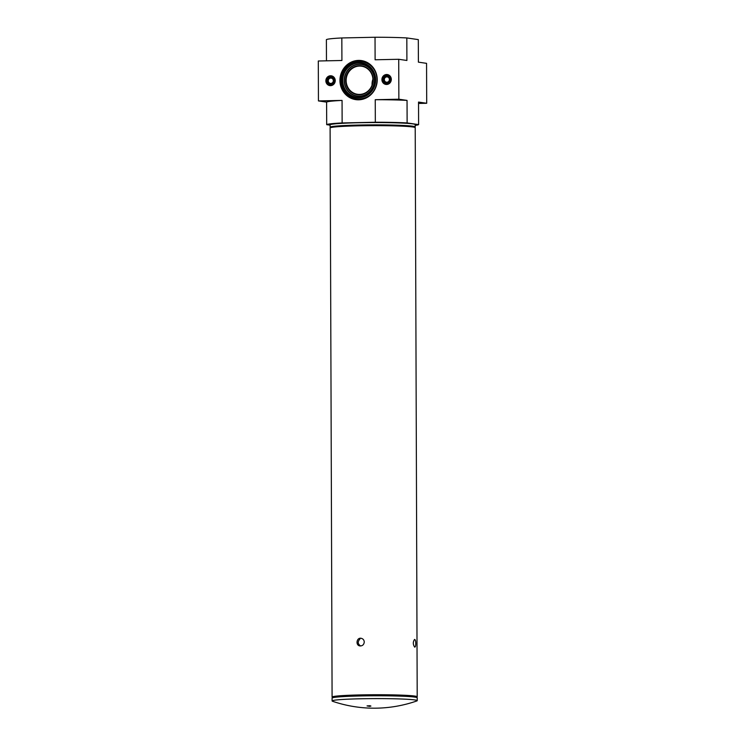 <?xml version="1.0" encoding="UTF-8"?>
<svg xmlns="http://www.w3.org/2000/svg" width="745" height="745" viewBox="0 0 745 745"><rect width="100%" height="100%" fill="white"/><g stroke="black" fill="none" stroke-linecap="round" stroke-linejoin="round"><path stroke-width="1.12" d="M364.258 642.041C364.091 639.974 363.038 638.726 361.101 638.288C356.51 637.375 355.384 645.505 359.984 645.934C362.508 645.98 363.923 644.676 364.258 642.041M360.645 645.971C357.702 644.015 357.479 641.696 359.956 639.014M415.775 643.475C415.747 641.119 415.375 639.769 414.667 639.415L414.592 639.415C412.86 641.892 412.888 644.472 414.686 647.144L414.76 647.154C415.431 646.93 415.766 645.701 415.775 643.475M333.276 697.599A42.558 2.198 -0.2 0 1 332.093 697.096L330.1 128A42.558 2.198 -0.2 0 1 330.165 127.889A42.558 2.198 -0.2 0 1 366.689 125.691A42.558 2.198 -0.2 0 1 412.879 126.995A42.558 2.198 -0.2 0 1 415.161 127.591A42.558 2.198 -0.2 0 1 415.216 127.702L417.2 696.798A42.558 2.198 -0.2 0 1 416.017 697.311M332.093 697.096A42.558 2.198 -0.2 0 1 367.583 694.796A42.558 2.198 -0.2 0 1 414.863 696.081A42.558 2.198 -0.2 0 1 417.2 696.798M330.091 125.151L326.692 124.657A46.041 2.384 -0.2 0 1 342.132 122.953L375.331 122.245A46.041 2.384 -0.2 0 1 407.124 122.934L418.606 124.611L418.532 102.074L426.699 103.266L418.532 103.443M418.606 124.611A46.041 2.384 -0.2 0 1 415.207 125.393M426.699 103.266L426.559 63.344L418.392 62.152L418.308 39.615L406.826 37.939L406.9 60.475L398.724 59.283L398.864 99.206L375.247 99.709A46.041 2.384 -0.2 0 1 407.04 100.398L398.864 99.206M342.132 122.953L342.057 100.417L318.441 100.92L318.301 60.997L341.918 60.494L341.834 37.958L375.033 37.25A46.041 2.384 -0.2 0 1 406.826 37.939M326.692 124.657L326.608 102.121A46.041 2.384 -0.2 0 1 342.057 100.417M326.468 60.829L326.394 39.653A46.041 2.384 -0.2 0 1 341.834 37.958M407.124 122.934L407.04 100.398M375.331 122.245L375.247 99.709M398.724 59.283L375.108 59.786L375.033 37.25M326.608 102.121L318.441 100.92M391.302 79.408A4.964 4.684 -81.7 0 0 381.971 78.83A4.964 4.684 -81.7 0 0 386.012 84.436A4.964 4.684 -81.7 0 0 391.302 79.408M335.241 80.6A4.964 4.684 -81.7 0 0 325.919 80.022A4.964 4.684 -81.7 0 0 329.961 85.628A4.964 4.684 -81.7 0 0 335.241 80.6M377.231 79.706A19.733 18.625 -81.7 0 0 349.2 63.241A19.733 18.625 -81.7 0 0 349.321 97.362A19.733 18.625 -81.7 0 0 377.231 79.706M330.147 124.797L330.277 124.666A42.428 2.198 -0.2 0 1 358.773 122.608A42.428 2.198 -0.2 0 1 415.021 124.368L415.151 124.499A42.558 2.198 179.8 0 0 358.727 122.729A42.558 2.198 179.8 0 0 330.147 124.797A42.558 2.198 179.8 0 0 330.091 124.909L330.1 127.227A42.558 2.198 179.8 0 0 330.156 127.339L330.286 127.469A42.428 2.198 179.8 0 0 330.463 127.581M372.938 79.166A14.183 13.391 -81.7 0 0 372.062 85.107M372.956 79.957A14.183 13.391 -81.7 0 0 361.604 66.212A14.183 13.391 -81.7 0 0 346.304 78.309A14.183 13.391 -81.7 0 0 357.507 94.28A14.183 13.391 -81.7 0 0 372.956 79.957M373.198 79.929A14.574 13.755 -81.7 0 0 352.497 67.767A14.574 13.755 -81.7 0 0 352.581 92.976A14.574 13.755 -81.7 0 0 373.198 79.929M376.989 79.734A19.342 18.253 -81.7 0 0 361.502 60.978A19.342 18.253 -81.7 0 0 340.642 77.489A19.342 18.253 -81.7 0 0 355.914 99.262A19.342 18.253 -81.7 0 0 376.989 79.734M414.853 127.293A42.428 2.198 179.8 0 0 415.03 127.172L415.151 127.041A42.558 2.198 179.8 0 0 415.216 126.929L415.207 124.611A42.558 2.198 179.8 0 0 415.151 124.499M415.216 126.929A42.558 2.198 179.8 0 0 358.736 125.048A42.558 2.198 179.8 0 0 330.1 127.227M415.03 127.172A42.428 2.198 179.8 0 0 358.783 125.188A42.428 2.198 179.8 0 0 330.286 127.469M330.165 127.889L330.799 127.246A41.906 2.17 -0.2 0 1 366.773 125.085A41.906 2.17 -0.2 0 1 412.264 126.361A41.906 2.17 -0.2 0 1 414.509 126.948L415.161 127.591M369.622 706.353L367.052 705.915L369.874 705.72L370.917 706.074L369.622 706.353M414.872 699.946A42.558 2.198 -0.2 0 1 417.219 700.654A42.558 2.198 -0.2 0 1 416.744 700.98A128.959 128.959 0 0 1 332.577 701.278A42.558 2.198 -0.2 0 1 332.102 700.952A42.558 2.198 -0.2 0 1 367.602 698.661A42.558 2.198 -0.2 0 1 414.872 699.946M417.219 700.654L417.209 697.823A42.558 2.198 179.8 0 0 414.863 697.115A42.558 2.198 179.8 0 0 360.729 695.942A42.558 2.198 179.8 0 0 332.093 698.121L332.102 700.952M415.393 697.199L415.393 696.798A40.752 2.105 179.8 0 0 361.316 695.001A40.752 2.105 179.8 0 0 333.9 697.087L333.9 697.478M382.343 79.594A4.517 4.256 98.3 0 1 387.26 75.04A4.517 4.256 98.3 0 1 390.827 80.115A4.517 4.256 98.3 0 1 382.343 79.594M383.358 79.575A3.436 3.25 98.3 0 1 388.229 76.493A3.436 3.25 98.3 0 1 388.247 82.444A3.436 3.25 98.3 0 1 383.358 79.575M384.346 79.594A2.663 2.514 98.3 0 1 387.251 76.903A2.663 2.514 98.3 0 1 389.356 79.901A2.663 2.514 98.3 0 1 384.346 79.594M326.291 80.795A4.517 4.256 98.3 0 1 331.208 76.232A4.517 4.256 98.3 0 1 334.766 81.317A4.517 4.256 98.3 0 1 326.291 80.795M327.306 80.767A3.436 3.25 98.3 0 1 332.168 77.694A3.436 3.25 98.3 0 1 332.186 83.645A3.436 3.25 98.3 0 1 327.306 80.767M328.284 80.795A2.663 2.514 98.3 0 1 331.19 78.104A2.663 2.514 98.3 0 1 333.294 81.103A2.663 2.514 98.3 0 1 328.284 80.795M374.456 79.901A15.906 15.012 -81.7 0 0 351.863 66.631A15.906 15.012 -81.7 0 0 351.957 94.14A15.906 15.012 -81.7 0 0 374.456 79.901M374.605 79.901A16.092 15.189 -81.7 0 0 351.752 66.473A16.092 15.189 -81.7 0 0 351.845 94.298A16.092 15.189 -81.7 0 0 374.605 79.901M375.312 79.817A17.228 16.26 -81.7 0 0 350.839 65.439A17.228 16.26 -81.7 0 0 350.942 95.239A17.228 16.26 -81.7 0 0 375.312 79.817M375.657 79.817A17.591 16.604 -81.7 0 0 350.662 65.132A17.591 16.604 -81.7 0 0 350.774 95.556A17.591 16.604 -81.7 0 0 375.657 79.817M375.312 71.753A18.727 17.675 -81.7 0 0 349.815 64.666A18.727 17.675 -81.7 0 0 345.764 92.389A18.727 17.675 -81.7 0 0 372.23 92.892M371.382 65.979A18.914 17.852 -81.7 0 0 347.906 65.988A18.914 17.852 -81.7 0 0 344.311 90.573A18.914 17.852 -81.7 0 0 366.81 97.297M367.704 63.148A19.081 18.01 -81.7 0 0 341.601 77.629A19.081 18.01 -81.7 0 0 362.48 98.955M361.819 61.034A19.342 18.253 -81.7 0 0 341.275 77.582A19.342 18.253 -81.7 0 0 356.231 99.309M385.957 83.971L387.894 84.25M387.26 75.04L389.197 75.319M329.905 85.172L331.832 85.452M331.208 76.232L333.136 76.521"/></g></svg>
